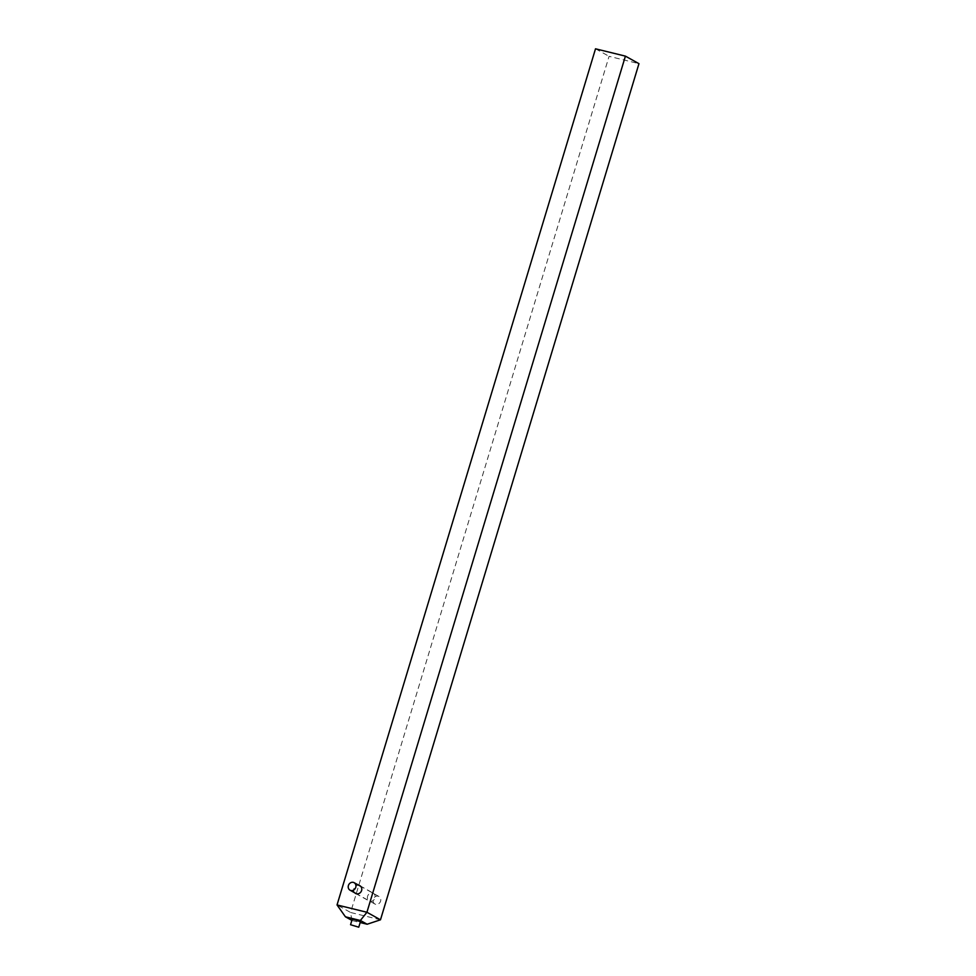 <?xml version="1.0" encoding="UTF-8"?>
<svg xmlns="http://www.w3.org/2000/svg" width="976" height="976" viewBox="0 0 976 976"><rect width="100%" height="100%" fill="white"/><g stroke="black" fill="none" stroke-linecap="round" stroke-linejoin="round"><path stroke-width="0.73" stroke-dasharray="4.88 3.66" d="M375.687 904.325A4.282 3.819 119.1 0 1 378.151 896.175A4.282 3.819 119.1 0 1 375.687 904.325M370.002 901.324A4.429 3.953 -60.9 0 0 372.551 892.906A4.429 3.953 -60.9 0 0 370.002 901.324M352.19 919.282L360.4 921.759M380.481 919.807L350.591 912.475L609.073 56.327L638.963 63.66M354.776 892.845A4.429 3.953 119.1 0 1 358.936 885.354M351.86 920.38L350.591 912.475L337.037 904.947M595.519 48.8L609.073 56.327M352.214 920.575L360.168 922.527M374.845 903.996L356.521 893.809M379.005 896.505L360.681 886.318M359.876 885.708L373.43 893.247M355.581 893.455L369.123 900.982"/><path stroke-width="1.46" d="M350.848 890.515A4.282 3.819 119.1 0 1 353.312 882.365A4.282 3.819 119.1 0 1 350.848 890.515M358.936 885.354A4.429 3.953 119.1 0 1 361.413 891.027A4.429 3.953 119.1 0 1 354.776 892.845M358.753 927.2L360.4 921.759L354.605 919.587L352.19 919.282L350.555 924.723L358.753 927.2L350.555 924.723M360.168 922.527L367.159 924.235L360.376 920.478L366.927 912.267L380.481 919.807L638.963 63.66L625.409 56.132L595.519 48.8L337.037 904.947L366.927 912.267L625.409 56.132M360.376 920.478L345.431 916.806L351.86 920.38M367.159 924.235L380.481 919.807M337.037 904.947L345.431 916.806M356.521 893.809L349.994 890.185M360.681 886.318L354.166 882.694"/></g></svg>
